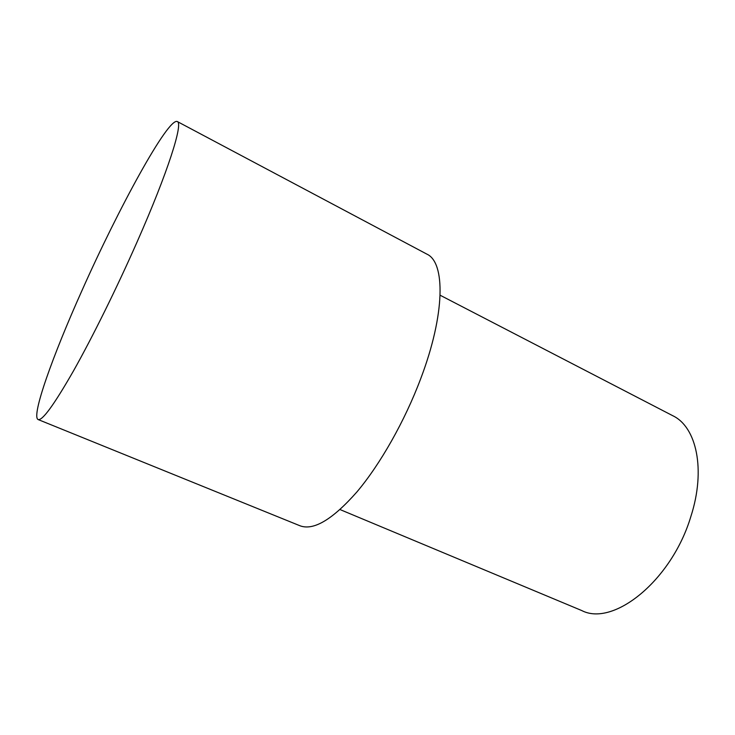 <?xml version="1.0" encoding="UTF-8"?>
<svg xmlns="http://www.w3.org/2000/svg" width="735" height="735" viewBox="0 0 735 735"><rect width="100%" height="100%" fill="white"/><g stroke="black" fill="none" stroke-linecap="round" stroke-linejoin="round"><path stroke-width="1.1" d="M38.119 419.547L299.963 525.764C313.514 530.872 332.486 519.608 356.879 491.972C380.271 464.272 404.792 421.045 420.742 378.598C445.309 313.9 445.447 262.294 426.815 254.099L177.273 121.532C168.076 117.444 118.39 208.529 81.907 290.692C52.883 355.354 30.98 416.414 38.119 419.547C42.345 420.916 54.133 404.7 73.482 370.909C92.426 337.282 116.856 287.872 137.087 241.962C168.076 171.806 183.493 122.855 177.273 121.532M340.066 509.575L581.808 610.583C613.302 626.983 671.735 580.595 690.882 516.448C706.05 469.573 696.449 426.897 672.791 415.734L440.146 295.24"/></g></svg>
